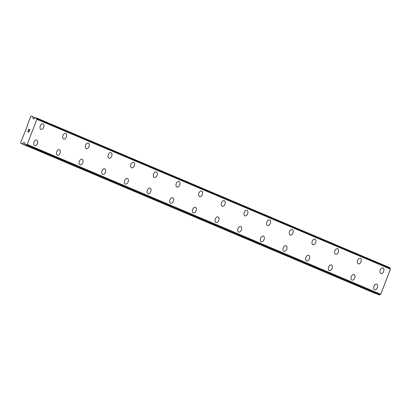 <?xml version="1.0" encoding="UTF-8"?>
<svg xmlns="http://www.w3.org/2000/svg" width="411" height="411" viewBox="0 0 411 411"><rect width="100%" height="100%" fill="white"/><g stroke="black" fill="none" stroke-linecap="round" stroke-linejoin="round"><path stroke-width="0.62" d="M376.676 284.129A2.964 1.844 -70.1 0 1 376.733 284.15A2.964 1.844 -70.1 0 1 377.385 287.587A2.964 1.844 -70.1 0 1 374.662 289.704A2.964 1.844 -70.1 0 1 374.606 289.683A2.964 1.844 -70.1 0 1 373.953 286.241A2.964 1.844 -70.1 0 1 376.682 284.135A2.964 1.844 -70.1 0 1 376.738 284.155A2.964 1.844 -70.1 0 1 377.39 287.592A2.964 1.844 -70.1 0 1 374.662 289.704M354.015 274.527A2.964 1.844 -70.1 0 1 354.071 274.548A2.964 1.844 -70.1 0 1 354.724 277.985A2.964 1.844 -70.1 0 1 351.996 280.097A2.964 1.844 -70.1 0 1 351.944 280.076A2.964 1.844 -70.1 0 1 351.292 276.639A2.964 1.844 -70.1 0 1 354.02 274.527A2.964 1.844 -70.1 0 1 354.077 274.548A2.964 1.844 -70.1 0 1 354.729 277.99A2.964 1.844 -70.1 0 1 352.001 280.097M331.353 264.92A2.964 1.844 -70.1 0 1 331.41 264.946A2.964 1.844 -70.1 0 1 332.057 268.378A2.964 1.844 -70.1 0 1 329.334 270.495A2.964 1.844 -70.1 0 1 329.283 270.474A2.964 1.844 -70.1 0 1 328.63 267.037A2.964 1.844 -70.1 0 1 331.358 264.925A2.964 1.844 -70.1 0 1 331.415 264.946A2.964 1.844 -70.1 0 1 332.062 268.383A2.964 1.844 -70.1 0 1 329.339 270.495M308.692 255.318A2.964 1.844 -70.1 0 1 308.743 255.339A2.964 1.844 -70.1 0 1 309.396 258.776A2.964 1.844 -70.1 0 1 306.673 260.887A2.964 1.844 -70.1 0 1 306.616 260.867A2.964 1.844 -70.1 0 1 305.969 257.43A2.964 1.844 -70.1 0 1 308.692 255.318A2.964 1.844 -70.1 0 1 308.753 255.339A2.964 1.844 -70.1 0 1 309.401 258.781A2.964 1.844 -70.1 0 1 306.678 260.893M286.03 245.711A2.964 1.844 -70.1 0 1 286.082 245.737A2.964 1.844 -70.1 0 1 286.734 249.169A2.964 1.844 -70.1 0 1 284.011 251.285A2.964 1.844 -70.1 0 1 283.955 251.265A2.964 1.844 -70.1 0 1 283.307 247.828A2.964 1.844 -70.1 0 1 286.03 245.716A2.964 1.844 -70.1 0 1 286.087 245.737A2.964 1.844 -70.1 0 1 286.739 249.174A2.964 1.844 -70.1 0 1 284.011 251.285M263.369 236.109A2.964 1.844 -70.1 0 1 263.425 236.13A2.964 1.844 -70.1 0 1 264.078 239.572A2.964 1.844 -70.1 0 1 261.35 241.683A2.964 1.844 -70.1 0 1 261.293 241.658A2.964 1.844 -70.1 0 1 260.641 238.221A2.964 1.844 -70.1 0 1 263.369 236.109A2.964 1.844 -70.1 0 1 263.42 236.13A2.964 1.844 -70.1 0 1 264.073 239.567A2.964 1.844 -70.1 0 1 261.35 241.678M240.702 226.502A2.964 1.844 -70.1 0 1 240.759 226.528A2.964 1.844 -70.1 0 1 241.411 229.96A2.964 1.844 -70.1 0 1 238.683 232.076A2.964 1.844 -70.1 0 1 238.632 232.056A2.964 1.844 -70.1 0 1 237.979 228.619A2.964 1.844 -70.1 0 1 240.707 226.507A2.964 1.844 -70.1 0 1 240.764 226.528A2.964 1.844 -70.1 0 1 241.416 229.965A2.964 1.844 -70.1 0 1 238.688 232.076M218.041 216.9A2.964 1.844 -70.1 0 1 218.097 216.921A2.964 1.844 -70.1 0 1 218.744 220.358A2.964 1.844 -70.1 0 1 216.022 222.469A2.964 1.844 -70.1 0 1 215.97 222.449A2.964 1.844 -70.1 0 1 215.318 219.012A2.964 1.844 -70.1 0 1 218.046 216.9A2.964 1.844 -70.1 0 1 218.102 216.926A2.964 1.844 -70.1 0 1 218.75 220.363A2.964 1.844 -70.1 0 1 216.027 222.474M195.379 207.293A2.964 1.844 -70.1 0 1 195.43 207.319A2.964 1.844 -70.1 0 1 196.083 210.751A2.964 1.844 -70.1 0 1 193.36 212.867A2.964 1.844 -70.1 0 1 193.304 212.847A2.964 1.844 -70.1 0 1 192.656 209.41A2.964 1.844 -70.1 0 1 195.379 207.298A2.964 1.844 -70.1 0 1 195.436 207.319A2.964 1.844 -70.1 0 1 196.088 210.756A2.964 1.844 -70.1 0 1 193.36 212.867M172.718 197.691A2.964 1.844 -70.1 0 1 172.769 197.712A2.964 1.844 -70.1 0 1 173.421 201.149A2.964 1.844 -70.1 0 1 170.699 203.26A2.964 1.844 -70.1 0 1 170.642 203.24A2.964 1.844 -70.1 0 1 169.995 199.803A2.964 1.844 -70.1 0 1 172.718 197.691A2.964 1.844 -70.1 0 1 172.774 197.717A2.964 1.844 -70.1 0 1 173.427 201.154A2.964 1.844 -70.1 0 1 170.699 203.265M150.051 188.089A2.964 1.844 -70.1 0 1 150.107 188.11A2.964 1.844 -70.1 0 1 150.76 191.541A2.964 1.844 -70.1 0 1 148.037 193.658A2.964 1.844 -70.1 0 1 147.981 193.638A2.964 1.844 -70.1 0 1 147.328 190.201A2.964 1.844 -70.1 0 1 150.056 188.089A2.964 1.844 -70.1 0 1 150.113 188.11A2.964 1.844 -70.1 0 1 150.765 191.547A2.964 1.844 -70.1 0 1 148.037 193.658M127.389 178.482A2.964 1.844 -70.1 0 1 127.446 178.502A2.964 1.844 -70.1 0 1 128.098 181.939A2.964 1.844 -70.1 0 1 125.37 184.056A2.964 1.844 -70.1 0 1 125.319 184.03A2.964 1.844 -70.1 0 1 124.667 180.593A2.964 1.844 -70.1 0 1 127.395 178.482A2.964 1.844 -70.1 0 1 127.451 178.508A2.964 1.844 -70.1 0 1 128.104 181.945A2.964 1.844 -70.1 0 1 125.376 184.056M104.733 168.88A2.964 1.844 -70.1 0 1 104.79 168.9A2.964 1.844 -70.1 0 1 105.437 172.337A2.964 1.844 -70.1 0 1 102.714 174.449A2.964 1.844 -70.1 0 1 102.658 174.428A2.964 1.844 -70.1 0 1 102.005 170.991A2.964 1.844 -70.1 0 1 104.733 168.88A2.964 1.844 -70.1 0 1 104.784 168.9A2.964 1.844 -70.1 0 1 105.432 172.332A2.964 1.844 -70.1 0 1 102.709 174.449M82.066 159.273A2.964 1.844 -70.1 0 1 82.118 159.293A2.964 1.844 -70.1 0 1 82.77 162.73A2.964 1.844 -70.1 0 1 80.047 164.847A2.964 1.844 -70.1 0 1 79.991 164.821A2.964 1.844 -70.1 0 1 79.344 161.384A2.964 1.844 -70.1 0 1 82.066 159.273A2.964 1.844 -70.1 0 1 82.123 159.298A2.964 1.844 -70.1 0 1 82.775 162.735A2.964 1.844 -70.1 0 1 80.047 164.847M59.405 149.671A2.964 1.844 -70.1 0 1 59.456 149.691A2.964 1.844 -70.1 0 1 60.109 153.123A2.964 1.844 -70.1 0 1 57.386 155.24A2.964 1.844 -70.1 0 1 57.329 155.219A2.964 1.844 -70.1 0 1 56.677 151.782A2.964 1.844 -70.1 0 1 59.405 149.671A2.964 1.844 -70.1 0 1 59.461 149.691A2.964 1.844 -70.1 0 1 60.114 153.128A2.964 1.844 -70.1 0 1 57.386 155.24M36.738 140.064A2.964 1.844 -70.1 0 1 36.795 140.084A2.964 1.844 -70.1 0 1 37.447 143.521A2.964 1.844 -70.1 0 1 34.719 145.638A2.964 1.844 -70.1 0 1 34.668 145.612A2.964 1.844 -70.1 0 1 34.015 142.175A2.964 1.844 -70.1 0 1 36.743 140.064A2.964 1.844 -70.1 0 1 36.8 140.089A2.964 1.844 -70.1 0 1 37.452 143.526A2.964 1.844 -70.1 0 1 34.724 145.638M382.934 267.921A2.964 1.844 -70.1 0 1 382.99 267.941A2.964 1.844 -70.1 0 1 383.638 271.378A2.964 1.844 -70.1 0 1 380.915 273.49A2.964 1.844 -70.1 0 1 380.863 273.469A2.964 1.844 -70.1 0 1 380.211 270.032A2.964 1.844 -70.1 0 1 382.939 267.921A2.964 1.844 -70.1 0 1 382.995 267.941A2.964 1.844 -70.1 0 1 383.643 271.383A2.964 1.844 -70.1 0 1 380.92 273.49M360.272 258.314A2.964 1.844 -70.1 0 1 360.324 258.334A2.964 1.844 -70.1 0 1 360.976 261.771A2.964 1.844 -70.1 0 1 358.253 263.888A2.964 1.844 -70.1 0 1 358.197 263.867A2.964 1.844 -70.1 0 1 357.549 260.43A2.964 1.844 -70.1 0 1 360.272 258.319A2.964 1.844 -70.1 0 1 360.334 258.339A2.964 1.844 -70.1 0 1 360.981 261.776A2.964 1.844 -70.1 0 1 358.258 263.888M337.611 248.712A2.964 1.844 -70.1 0 1 337.662 248.732A2.964 1.844 -70.1 0 1 338.315 252.169A2.964 1.844 -70.1 0 1 335.592 254.281A2.964 1.844 -70.1 0 1 335.535 254.26A2.964 1.844 -70.1 0 1 334.888 250.823A2.964 1.844 -70.1 0 1 337.611 248.712A2.964 1.844 -70.1 0 1 337.667 248.732A2.964 1.844 -70.1 0 1 338.32 252.174A2.964 1.844 -70.1 0 1 335.592 254.286M314.944 239.104A2.964 1.844 -70.1 0 1 315.001 239.13A2.964 1.844 -70.1 0 1 315.653 242.562A2.964 1.844 -70.1 0 1 312.93 244.679A2.964 1.844 -70.1 0 1 312.874 244.658A2.964 1.844 -70.1 0 1 312.221 241.221A2.964 1.844 -70.1 0 1 314.949 239.11A2.964 1.844 -70.1 0 1 315.006 239.13A2.964 1.844 -70.1 0 1 315.658 242.567A2.964 1.844 -70.1 0 1 312.93 244.679M292.283 229.502A2.964 1.844 -70.1 0 1 292.339 229.523A2.964 1.844 -70.1 0 1 292.992 232.96A2.964 1.844 -70.1 0 1 290.264 235.071A2.964 1.844 -70.1 0 1 290.212 235.051A2.964 1.844 -70.1 0 1 289.56 231.614A2.964 1.844 -70.1 0 1 292.288 229.502A2.964 1.844 -70.1 0 1 292.344 229.523A2.964 1.844 -70.1 0 1 292.997 232.965A2.964 1.844 -70.1 0 1 290.269 235.077M269.621 219.895A2.964 1.844 -70.1 0 1 269.678 219.921A2.964 1.844 -70.1 0 1 270.325 223.353A2.964 1.844 -70.1 0 1 267.602 225.469A2.964 1.844 -70.1 0 1 267.551 225.449A2.964 1.844 -70.1 0 1 266.898 222.012A2.964 1.844 -70.1 0 1 269.626 219.9A2.964 1.844 -70.1 0 1 269.683 219.921A2.964 1.844 -70.1 0 1 270.33 223.358A2.964 1.844 -70.1 0 1 267.607 225.469M246.96 210.293A2.964 1.844 -70.1 0 1 247.021 210.319A2.964 1.844 -70.1 0 1 247.669 213.756A2.964 1.844 -70.1 0 1 244.941 215.867A2.964 1.844 -70.1 0 1 244.884 215.842A2.964 1.844 -70.1 0 1 244.237 212.405A2.964 1.844 -70.1 0 1 246.96 210.293A2.964 1.844 -70.1 0 1 247.011 210.314A2.964 1.844 -70.1 0 1 247.663 213.751A2.964 1.844 -70.1 0 1 244.941 215.862M224.298 200.686A2.964 1.844 -70.1 0 1 224.349 200.712A2.964 1.844 -70.1 0 1 225.002 204.144A2.964 1.844 -70.1 0 1 222.279 206.26A2.964 1.844 -70.1 0 1 222.223 206.24A2.964 1.844 -70.1 0 1 221.575 202.803A2.964 1.844 -70.1 0 1 224.298 200.691A2.964 1.844 -70.1 0 1 224.355 200.712A2.964 1.844 -70.1 0 1 225.007 204.149A2.964 1.844 -70.1 0 1 222.279 206.26M201.631 191.084A2.964 1.844 -70.1 0 1 201.688 191.105A2.964 1.844 -70.1 0 1 202.34 194.542A2.964 1.844 -70.1 0 1 199.618 196.653A2.964 1.844 -70.1 0 1 199.561 196.633A2.964 1.844 -70.1 0 1 198.909 193.196A2.964 1.844 -70.1 0 1 201.637 191.084A2.964 1.844 -70.1 0 1 201.693 191.11A2.964 1.844 -70.1 0 1 202.346 194.547A2.964 1.844 -70.1 0 1 199.618 196.658M178.97 181.482A2.964 1.844 -70.1 0 1 179.026 181.503A2.964 1.844 -70.1 0 1 179.679 184.935A2.964 1.844 -70.1 0 1 176.951 187.051A2.964 1.844 -70.1 0 1 176.9 187.031A2.964 1.844 -70.1 0 1 176.247 183.594A2.964 1.844 -70.1 0 1 178.975 181.482A2.964 1.844 -70.1 0 1 179.032 181.503A2.964 1.844 -70.1 0 1 179.684 184.94A2.964 1.844 -70.1 0 1 176.956 187.051M156.314 171.875A2.964 1.844 -70.1 0 1 156.37 171.901A2.964 1.844 -70.1 0 1 157.017 175.338A2.964 1.844 -70.1 0 1 154.295 177.449A2.964 1.844 -70.1 0 1 154.238 177.424A2.964 1.844 -70.1 0 1 153.586 173.987A2.964 1.844 -70.1 0 1 156.314 171.875A2.964 1.844 -70.1 0 1 156.365 171.896A2.964 1.844 -70.1 0 1 157.012 175.333A2.964 1.844 -70.1 0 1 154.289 177.444M133.647 162.273A2.964 1.844 -70.1 0 1 133.698 162.294A2.964 1.844 -70.1 0 1 134.351 165.725A2.964 1.844 -70.1 0 1 131.628 167.842A2.964 1.844 -70.1 0 1 131.571 167.822A2.964 1.844 -70.1 0 1 130.924 164.385A2.964 1.844 -70.1 0 1 133.647 162.273A2.964 1.844 -70.1 0 1 133.703 162.294A2.964 1.844 -70.1 0 1 134.356 165.731A2.964 1.844 -70.1 0 1 131.628 167.842M110.985 152.666A2.964 1.844 -70.1 0 1 111.037 152.686A2.964 1.844 -70.1 0 1 111.689 156.123A2.964 1.844 -70.1 0 1 108.966 158.24A2.964 1.844 -70.1 0 1 108.91 158.214A2.964 1.844 -70.1 0 1 108.257 154.777A2.964 1.844 -70.1 0 1 110.985 152.666A2.964 1.844 -70.1 0 1 111.042 152.692A2.964 1.844 -70.1 0 1 111.694 156.129A2.964 1.844 -70.1 0 1 108.966 158.24M88.319 143.064A2.964 1.844 -70.1 0 1 88.375 143.085A2.964 1.844 -70.1 0 1 89.028 146.516A2.964 1.844 -70.1 0 1 86.305 148.633A2.964 1.844 -70.1 0 1 86.248 148.612A2.964 1.844 -70.1 0 1 85.596 145.175A2.964 1.844 -70.1 0 1 88.324 143.064A2.964 1.844 -70.1 0 1 88.38 143.085A2.964 1.844 -70.1 0 1 89.033 146.522A2.964 1.844 -70.1 0 1 86.305 148.633M65.662 133.457A2.964 1.844 -70.1 0 1 65.719 133.483A2.964 1.844 -70.1 0 1 66.371 136.92A2.964 1.844 -70.1 0 1 63.643 139.031A2.964 1.844 -70.1 0 1 63.587 139.005A2.964 1.844 -70.1 0 1 62.934 135.568A2.964 1.844 -70.1 0 1 65.662 133.457A2.964 1.844 -70.1 0 1 65.714 133.477A2.964 1.844 -70.1 0 1 66.366 136.914A2.964 1.844 -70.1 0 1 63.638 139.031M42.996 123.855A2.964 1.844 -70.1 0 1 43.052 123.875A2.964 1.844 -70.1 0 1 43.7 127.312A2.964 1.844 -70.1 0 1 40.977 129.424A2.964 1.844 -70.1 0 1 40.925 129.403A2.964 1.844 -70.1 0 1 40.273 125.966A2.964 1.844 -70.1 0 1 43.001 123.855A2.964 1.844 -70.1 0 1 43.057 123.875A2.964 1.844 -70.1 0 1 43.705 127.312A2.964 1.844 -70.1 0 1 40.982 129.424M29.823 129.819L29.325 129.635L29.828 129.819L29.51 130.636L29.823 129.819M29.325 129.635L29.068 130.051M28.739 129.424L28.426 130.241L28.698 129.29L29.952 129.742L29.51 130.636M29.952 129.742L28.698 129.29L28.344 130.21M29.104 131.212L29.109 131.916L28.626 132.09M28.534 131.972L28.385 131.659L28.534 131.972M28.385 131.659L28.128 131.006L28.385 131.659M28.128 131.006L27.794 131.874L28.128 131.006M27.794 131.874L28.133 130.749L28.672 131.982L29.14 131.428L28.924 131.998L28.59 131.874M28.133 130.749L27.712 131.844M21.855 143.706A0.396 0.308 113 0 0 22.107 143.67L23.715 142.694A0.791 0.617 113 0 1 24.208 142.627L24.388 142.689A0.791 0.617 113 0 1 24.717 143.054L25.056 144.02A0.899 0.704 113 0 1 25.328 144.78L26.083 145.042A0.899 0.704 113 0 1 26.849 144.61L27.213 144.436L36.913 119.293L36.759 118.928A0.899 0.704 113 0 1 36.471 118.116L35.726 117.834A0.899 0.704 113 0 1 35.002 118.24L34.098 118.748A0.791 0.617 113 0 1 33.604 118.815L33.419 118.748A0.791 0.617 113 0 1 33.096 118.383L32.541 116.621A0.396 0.308 113 0 0 32.377 116.441L31.221 116.02L30.784 116.282L27.234 125.494L27.383 125.966L20.55 142.812L20.699 143.285L375.392 293.536A0.396 0.308 -67 0 0 375.639 293.5L375.721 293.454M378.952 294.821L379.62 294.872A0.899 0.704 113 0 1 380.386 294.44L380.745 294.266L390.45 269.123L390.296 268.758A0.899 0.704 113 0 1 390.008 267.946L36.384 117.89L389.911 267.72M20.699 143.285L375.392 293.536M27.213 144.436L380.745 294.266M36.913 119.293L390.45 269.123M22.107 143.67L375.639 293.5M23.715 142.694L24.742 143.126M24.208 142.627L24.506 142.751M378.963 294.826L25.425 144.996L378.968 294.831M25.847 145.15L379.384 294.98M26.083 145.042L379.62 294.872M26.849 144.61L380.386 294.44M26.967 144.585L380.504 294.415M36.831 119.026L390.368 268.856M36.759 118.928L390.296 268.758M36.471 118.116L390.008 267.946M33.096 118.383L34.031 118.784M32.541 116.621L35.644 117.936"/></g></svg>
